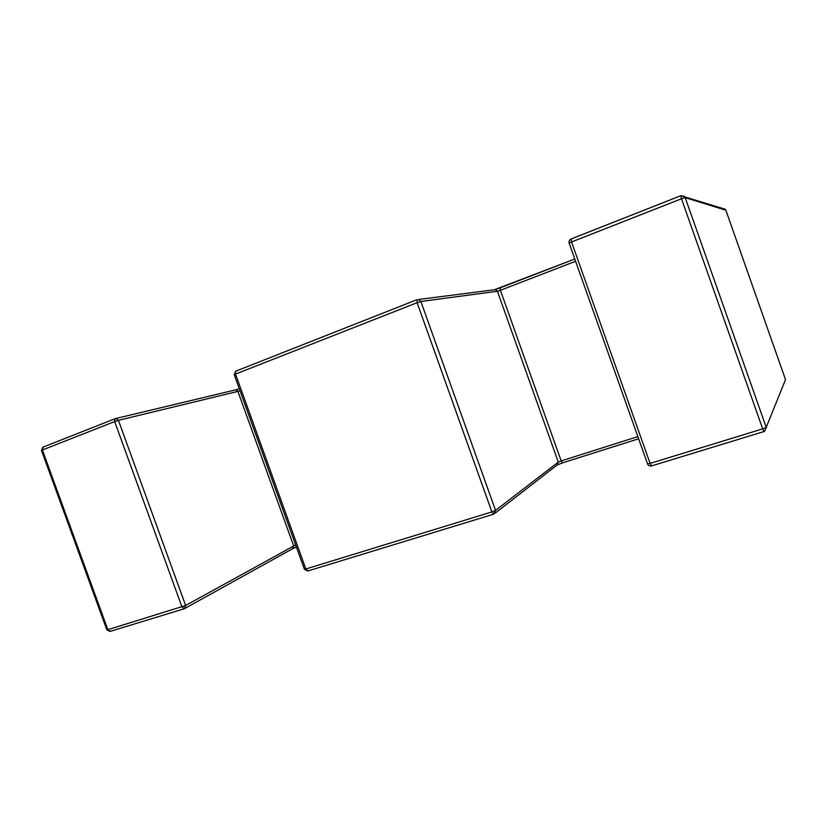 <?xml version="1.0" encoding="UTF-8"?>
<svg xmlns="http://www.w3.org/2000/svg" width="827" height="827" viewBox="0 0 827 827"><rect width="100%" height="100%" fill="white"/><g stroke="black" fill="none" stroke-linecap="round" stroke-linejoin="round"><path stroke-width="1.24" d="M181.971 606.966L114.674 421.574L42.384 449.991L107.851 629.688L185.63 605.478L293.688 546.006L237.897 391.388L118.437 420.343L185.63 605.478L184.442 608.693L181.971 606.966M491.9 511.913L417.097 302.703L235.519 374.073L305.845 568.976L491.9 511.913L495.549 510.393L558.277 462.107L497.42 291.259L420.871 301.493L495.549 510.393L493.967 514.074L491.9 511.913M575.592 261.28L500.397 290.287L561.171 460.928L637.803 436.615M764.644 431.28L785.516 379.603L725.858 210.223L685.19 197.622L766.226 427.342L762.68 428.872L681.489 198.769L571.54 241.991L650.094 463.399L762.68 428.872L764.003 431.549L764.644 431.28L764.014 431.539M500.17 287.858L495.001 289.605M494.298 289.76L574.786 259.006L500.139 287.879L500.397 290.287L497.42 291.259L495.466 289.626L418.514 299.488L420.871 301.493L417.097 302.703L417.128 299.643L235.674 371.199L416.953 299.715M569.245 243.19L569.152 243.148C568.707 241.308 569.327 239.923 571.023 239.003L680.745 195.73L681.489 198.769L685.19 197.622L684.26 196.247L680.724 195.761L571.023 239.003L571.54 241.991L569.152 243.148L647.51 463.761M41.495 450.446L42.384 449.991L43.221 447.045L115.108 418.71M239.995 390.726L237.897 391.388L235.757 389.837L239.272 388.7L235.654 389.848M293.089 548.477L296.417 547.102L293.058 548.497M763.921 431.57L651.666 465.89L763.931 431.57M638.578 438.796L562.587 462.841L638.578 438.806M557.646 464.722L562.453 462.882L557.625 464.753M308.047 570.919L493.585 514.208L308.047 570.919L305.845 568.976L304.398 569.193M235.519 374.073L235.674 371.199L234.217 374.693L235.519 374.073M234.227 374.734L304.419 569.255L307.778 571.002M562.577 462.851L561.171 460.928L558.277 462.107L556.943 465.156L495.228 513.102M571.054 238.972L570.185 239.53M295.715 545.148L293.688 546.006L292.624 548.735L185.01 608.372M651.666 465.89L650.094 463.399L647.479 463.885C648.285 465.611 649.64 466.294 651.542 465.932M110.342 631.342L107.851 629.688L106.869 629.895L41.484 450.415L42.839 447.221L115.377 418.607L115.956 418.472L115.025 418.762L114.674 421.574L118.437 420.343L115.956 418.472L235.25 389.951M680.797 195.699L725.176 209.21L725.868 210.244M723.325 208.631L725.868 210.234L785.516 379.603M109.991 631.456L106.848 629.843M110.301 631.363L184.018 608.827"/></g></svg>
